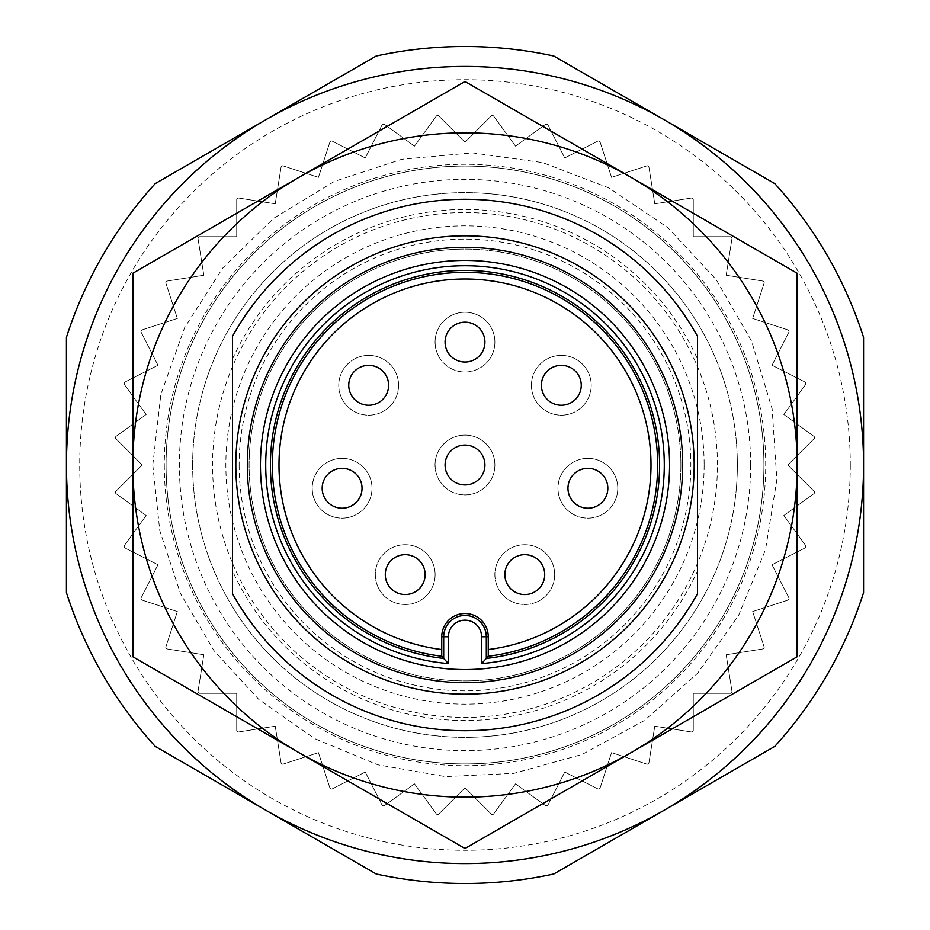<?xml version="1.0" encoding="UTF-8"?>
<svg xmlns="http://www.w3.org/2000/svg" width="930" height="930" viewBox="0 0 930 930"><rect width="100%" height="100%" fill="white"/><g stroke="black" fill="none" stroke-linecap="round" stroke-linejoin="round"><path stroke-width="0.7" stroke-dasharray="4.65 3.49" d="M232.5 570.974L232.5 593.642A265.713 265.713 0 0 0 697.5 593.642L697.5 570.974A255.506 255.506 0 0 1 232.5 570.974L232.5 359.026A255.506 255.506 0 0 1 697.5 359.026L697.5 336.358A265.713 265.713 0 0 0 232.5 336.358L232.5 359.026M232.5 593.642L232.5 336.358L232.5 593.642A265.713 265.713 0 0 0 697.5 593.642L697.5 336.358L697.5 593.642A265.713 265.713 0 0 1 232.5 593.642M697.5 359.026L697.5 570.974M697.5 336.358A265.713 265.713 0 0 0 232.5 336.358A265.713 265.713 0 0 1 697.5 336.358M631.075 177.351A332.138 332.138 0 0 1 631.075 752.649A332.138 332.138 0 0 1 132.862 465A332.138 332.138 0 0 1 631.075 177.351L797.138 273.234L797.138 656.766L465 848.52L132.862 656.766L132.862 273.234L465 81.48L631.075 177.351M581.25 385.287A19.925 19.925 0 0 1 542.074 390.437A19.925 19.925 0 0 1 553.71 366.862M607.825 488.25A19.925 19.925 0 0 1 577.925 505.513A19.925 19.925 0 0 1 577.925 470.987A19.925 19.925 0 0 1 607.825 488.25M532.39 593.026A19.925 19.925 0 0 1 506.362 582.215A19.925 19.925 0 0 1 517.173 556.187M472.614 360.526A19.925 19.925 0 0 1 446.586 349.715A19.925 19.925 0 0 1 457.386 323.687M472.614 483.414A19.925 19.925 0 0 1 446.586 472.614A19.925 19.925 0 0 1 457.386 446.586M412.827 593.026A19.925 19.925 0 0 1 386.799 582.215A19.925 19.925 0 0 1 397.61 556.187M349.715 506.664A19.925 19.925 0 0 1 323.687 495.864A19.925 19.925 0 0 1 334.498 469.836M388.612 385.287A19.925 19.925 0 0 1 349.424 390.437A19.925 19.925 0 0 1 361.073 366.862M488.25 649.547L488.25 636.771A23.25 23.25 0 0 0 465 613.521A23.25 23.25 0 0 0 441.75 636.771L441.75 656.231A192.638 192.638 0 0 1 302.18 362.026A192.638 192.638 0 0 1 627.82 362.026A192.638 192.638 0 0 1 488.25 656.231L488.25 649.547M694.175 465A229.175 229.175 0 0 1 350.412 663.474A229.175 229.175 0 0 1 350.412 266.526A229.175 229.175 0 0 1 694.175 465M680.888 465A215.888 215.888 0 0 1 357.05 651.965A215.888 215.888 0 0 1 357.05 278.035A215.888 215.888 0 0 1 680.888 465A215.888 215.888 0 0 1 357.05 651.965A215.888 215.888 0 0 1 357.05 278.035A215.888 215.888 0 0 1 680.888 465M239.138 465A225.862 225.862 0 0 0 662.625 574.345A225.862 225.862 0 0 0 521.463 246.311A225.862 225.862 0 0 0 239.138 465M453.584 314.48A29.888 29.888 0 0 0 468.894 371.744A29.888 29.888 0 0 0 494.888 342.112A29.888 29.888 0 0 0 453.584 314.48M357.26 357.655A29.888 29.888 0 0 0 372.57 414.92A29.888 29.888 0 0 0 398.575 385.287A29.888 29.888 0 0 0 357.26 357.655M330.696 460.617A29.888 29.888 0 0 0 345.995 517.894A29.888 29.888 0 0 0 372 488.25A29.888 29.888 0 0 0 330.696 460.617M393.797 546.98A29.888 29.888 0 0 0 409.107 604.244A29.888 29.888 0 0 0 435.112 574.612A29.888 29.888 0 0 0 393.797 546.98M453.584 437.367A29.888 29.888 0 0 0 468.894 494.644A29.888 29.888 0 0 0 494.888 465A29.888 29.888 0 0 0 453.584 437.367M549.909 357.655A29.888 29.888 0 0 0 565.219 414.92A29.888 29.888 0 0 0 591.213 385.287A29.888 29.888 0 0 0 549.909 357.655M576.484 460.617A29.888 29.888 0 0 0 591.782 517.894A29.888 29.888 0 0 0 617.787 488.25A29.888 29.888 0 0 0 576.484 460.617M513.372 546.98A29.888 29.888 0 0 0 528.682 604.244A29.888 29.888 0 0 0 554.675 574.612A29.888 29.888 0 0 0 513.372 546.98M494.888 342.112A29.888 29.888 0 0 1 450.05 367.989A29.888 29.888 0 0 1 450.05 316.223A29.888 29.888 0 0 1 494.888 342.112M398.575 385.287A29.888 29.888 0 0 1 353.737 411.176A29.888 29.888 0 0 1 353.737 359.399A29.888 29.888 0 0 1 398.575 385.287M372 488.25A29.888 29.888 0 0 1 327.162 514.139A29.888 29.888 0 0 1 327.162 462.361A29.888 29.888 0 0 1 372 488.25M435.112 574.612A29.888 29.888 0 0 1 390.263 600.489A29.888 29.888 0 0 1 390.263 548.723A29.888 29.888 0 0 1 435.112 574.612M494.888 465A29.888 29.888 0 0 1 450.05 490.889A29.888 29.888 0 0 1 450.05 439.111A29.888 29.888 0 0 1 494.888 465M591.213 385.287A29.888 29.888 0 0 1 546.375 411.176A29.888 29.888 0 0 1 546.375 359.399A29.888 29.888 0 0 1 591.213 385.287M617.787 488.25A29.888 29.888 0 0 1 572.95 514.139A29.888 29.888 0 0 1 572.95 462.361A29.888 29.888 0 0 1 617.787 488.25M554.675 574.612A29.888 29.888 0 0 1 509.838 600.489A29.888 29.888 0 0 1 509.838 548.723A29.888 29.888 0 0 1 554.675 574.612M704.138 465A239.138 239.138 0 0 1 345.425 672.099A239.138 239.138 0 0 1 345.425 257.901A239.138 239.138 0 0 1 704.138 465M717.425 465A252.425 252.425 0 0 0 338.787 246.392A252.425 252.425 0 0 0 338.787 683.608A252.425 252.425 0 0 0 717.425 465M763.925 465A298.925 298.925 0 0 0 465 166.075A298.925 298.925 0 0 0 166.075 465A298.925 298.925 0 0 0 465 763.925A298.925 298.925 0 0 0 763.925 465M166.075 465A298.925 298.925 0 0 1 614.463 206.123A298.925 298.925 0 0 1 614.463 723.877A298.925 298.925 0 0 1 166.075 465A298.925 298.925 0 0 1 614.463 206.123A298.925 298.925 0 0 1 614.463 723.877A298.925 298.925 0 0 1 166.075 465M805.938 545.898L783.851 515.499L814.262 493.412A350.412 350.412 0 0 0 814.401 491.575L787.826 465L814.401 438.425A350.412 350.412 0 0 0 814.262 436.589L783.851 414.501L805.938 384.102A350.412 350.412 0 0 0 805.508 382.3L772.028 365.234L789.093 331.754A350.412 350.412 0 0 0 788.384 330.045L752.649 318.444L764.251 282.697A350.412 350.412 0 0 0 763.286 281.127L726.179 275.245L732.05 238.127A350.412 350.412 0 0 0 730.852 236.72L693.28 236.72L693.28 199.148A350.412 350.412 0 0 0 691.874 197.951L654.755 203.821L648.873 166.714A350.412 350.412 0 0 0 647.303 165.749L611.556 177.351L599.955 141.616A350.412 350.412 0 0 0 598.246 140.907L564.766 157.972L547.7 124.492A350.412 350.412 0 0 0 545.898 124.062L515.499 146.15L493.412 115.739A350.412 350.412 0 0 0 491.575 115.599L465 142.174L438.425 115.599A350.412 350.412 0 0 0 436.589 115.739L414.501 146.15L384.102 124.062A350.412 350.412 0 0 0 382.3 124.492L365.234 157.972L331.754 140.907A350.412 350.412 0 0 0 330.045 141.616L318.444 177.351L282.697 165.749A350.412 350.412 0 0 0 281.127 166.714L275.245 203.821L238.127 197.951A350.412 350.412 0 0 0 236.72 199.148L236.72 236.72L199.148 236.72A350.412 350.412 0 0 0 197.951 238.127L203.821 275.245L166.714 281.127A350.412 350.412 0 0 0 165.749 282.697L177.351 318.444L141.616 330.045A350.412 350.412 0 0 0 140.907 331.754L157.972 365.234L124.492 382.3A350.412 350.412 0 0 0 124.062 384.102L146.15 414.501L115.739 436.589A350.412 350.412 0 0 0 115.599 438.425L142.174 465L115.599 491.575A350.412 350.412 0 0 0 115.739 493.412L146.15 515.499L124.062 545.898A350.412 350.412 0 0 0 124.492 547.7L157.972 564.766L140.907 598.246A350.412 350.412 0 0 0 141.616 599.955L177.351 611.556L165.749 647.303A350.412 350.412 0 0 0 166.714 648.873L203.821 654.755L197.951 691.874A350.412 350.412 0 0 0 199.148 693.28L236.72 693.28L236.72 730.852A350.412 350.412 0 0 0 238.127 732.05L275.245 726.179L281.127 763.286A350.412 350.412 0 0 0 282.697 764.251L318.444 752.649L330.045 788.384A350.412 350.412 0 0 0 331.754 789.093L365.234 772.028L382.3 805.508A350.412 350.412 0 0 0 384.102 805.938L414.501 783.851L436.589 814.262A350.412 350.412 0 0 0 438.425 814.401L465 787.826L491.575 814.401A350.412 350.412 0 0 0 493.412 814.262L515.499 783.851L545.898 805.938A350.412 350.412 0 0 0 547.7 805.508L564.766 772.028L598.246 789.093A350.412 350.412 0 0 0 599.955 788.384L611.556 752.649L647.303 764.251A350.412 350.412 0 0 0 648.873 763.286L654.755 726.179L691.874 732.05A350.412 350.412 0 0 0 693.28 730.852L693.28 693.28L730.852 693.28A350.412 350.412 0 0 0 732.05 691.874L726.179 654.755L763.286 648.873A350.412 350.412 0 0 0 764.251 647.303L752.649 611.556L788.384 599.955A350.412 350.412 0 0 0 789.093 598.246L772.028 564.766L805.508 547.7A350.412 350.412 0 0 0 805.938 545.898L783.851 515.499L814.262 493.412A350.412 350.412 0 0 0 814.401 491.575L787.826 465L814.401 438.425A350.412 350.412 0 0 0 814.262 436.589L783.851 414.501L805.938 384.102A350.412 350.412 0 0 0 805.508 382.3L772.028 365.234L789.093 331.754A350.412 350.412 0 0 0 788.384 330.045L752.649 318.444L764.251 282.697A350.412 350.412 0 0 0 763.286 281.127L726.179 275.245L732.05 238.127A350.412 350.412 0 0 0 730.852 236.72L693.28 236.72L693.28 199.148A350.412 350.412 0 0 0 691.874 197.951L654.755 203.821L648.873 166.714A350.412 350.412 0 0 0 647.303 165.749L611.556 177.351L599.955 141.616A350.412 350.412 0 0 0 598.246 140.907L564.754 157.972L547.7 124.492A350.412 350.412 0 0 0 545.898 124.062L515.499 146.15L493.412 115.739A350.412 350.412 0 0 0 491.575 115.599L465 142.174L438.425 115.599A350.412 350.412 0 0 0 436.589 115.739L414.501 146.15L384.102 124.062A350.412 350.412 0 0 0 382.3 124.492L365.234 157.972L331.754 140.907A350.412 350.412 0 0 0 330.045 141.616L318.444 177.351L282.697 165.749A350.412 350.412 0 0 0 281.127 166.714L275.245 203.821L238.127 197.951A350.412 350.412 0 0 0 236.72 199.148L236.72 236.72L199.148 236.72A350.412 350.412 0 0 0 197.951 238.127L203.821 275.245L166.714 281.127A350.412 350.412 0 0 0 165.749 282.697L177.351 318.444L141.616 330.045A350.412 350.412 0 0 0 140.907 331.754L157.972 365.246L124.492 382.3A350.412 350.412 0 0 0 124.062 384.102L146.15 414.501L115.739 436.589A350.412 350.412 0 0 0 115.599 438.425L142.174 465L115.599 491.575A350.412 350.412 0 0 0 115.739 493.412L146.15 515.499L124.062 545.898A350.412 350.412 0 0 0 124.492 547.7L157.972 564.766L140.907 598.246A350.412 350.412 0 0 0 141.616 599.955L177.351 611.556L165.749 647.303A350.412 350.412 0 0 0 166.714 648.873L203.821 654.755L197.951 691.874A350.412 350.412 0 0 0 199.148 693.28L236.72 693.28L236.72 730.852A350.412 350.412 0 0 0 238.127 732.05L275.245 726.179L281.127 763.286A350.412 350.412 0 0 0 282.697 764.251L318.444 752.649L330.045 788.384A350.412 350.412 0 0 0 331.754 789.093L365.246 772.028L382.3 805.508A350.412 350.412 0 0 0 384.102 805.938L414.501 783.851L436.589 814.262A350.412 350.412 0 0 0 438.425 814.401L465 787.826L491.575 814.401A350.412 350.412 0 0 0 493.412 814.262L515.499 783.851L545.898 805.938A350.412 350.412 0 0 0 547.7 805.508L564.766 772.028L598.246 789.093A350.412 350.412 0 0 0 599.955 788.384L611.556 752.649L647.303 764.251A350.412 350.412 0 0 0 648.873 763.286L654.755 726.179L691.874 732.05A350.412 350.412 0 0 0 693.28 730.852L693.28 693.28L730.852 693.28A350.412 350.412 0 0 0 732.05 691.874L726.179 654.755L763.286 648.873A350.412 350.412 0 0 0 764.251 647.303L752.649 611.556L788.384 599.955A350.412 350.412 0 0 0 789.093 598.246L772.028 564.754L805.508 547.7A350.412 350.412 0 0 0 805.938 545.898M850.287 465A385.287 385.287 0 0 1 272.362 798.672A385.287 385.287 0 0 1 272.362 131.328A385.287 385.287 0 0 1 850.287 465M66.425 465A398.575 398.575 0 0 1 664.287 119.831A398.575 398.575 0 0 1 664.287 810.169A398.575 398.575 0 0 1 66.425 465L66.425 592.608A418.5 418.5 0 0 0 155.205 746.371L376.22 873.979A418.5 418.5 0 0 0 553.78 873.979L774.795 746.371A418.5 418.5 0 0 0 863.575 592.608L863.575 337.392A418.5 418.5 0 0 0 774.795 183.629L553.78 56.021A418.5 418.5 0 0 0 376.22 56.021L155.205 183.629A418.5 418.5 0 0 0 66.425 337.392L66.425 465M192.638 465A272.362 272.362 0 0 1 601.175 229.129A272.362 272.362 0 0 1 601.175 700.871A272.362 272.362 0 0 1 192.638 465A272.362 272.362 0 0 1 601.175 229.129A272.362 272.362 0 0 1 601.175 700.871A272.362 272.362 0 0 1 192.638 465M750.638 465A285.638 285.638 0 0 1 322.175 712.368A285.638 285.638 0 0 1 322.175 217.632A285.638 285.638 0 0 1 750.638 465M164.296 465A300.704 300.704 0 0 0 615.358 725.423A300.704 300.704 0 0 0 615.358 204.577A300.704 300.704 0 0 0 164.296 465M152.787 465L160.855 394.494L184.628 327.639L222.875 267.887L273.641 218.306L334.289 181.466L401.69 159.274L472.359 152.869L542.643 162.599L608.929 187.941L667.763 227.594L716.135 279.512L751.533 341.008L772.133 408.909L776.864 479.706L765.495 549.746L738.594 615.416L697.57 673.308L644.525 720.436L582.215 754.381L513.837 773.365L445.4 776.596L377.894 764.82L314.596 738.594L258.528 699.197L213.865 650.488L180.443 593.48L159.786 530.716L152.787 465"/><path stroke-width="1.4" d="M298.925 177.351A332.138 332.138 0 0 0 298.925 752.649A332.138 332.138 0 0 0 631.075 752.649L797.138 656.766L797.138 465A332.138 332.138 0 0 1 631.075 752.649L465 848.52L132.862 656.766L132.862 273.234L298.925 177.351A332.138 332.138 0 0 1 631.075 177.351L465 81.48L298.925 177.351M797.138 465A332.138 332.138 0 0 0 631.075 177.351L797.138 273.234L797.138 465M553.71 366.862A19.925 19.925 0 0 1 581.25 385.287A19.925 19.925 0 0 1 542.899 392.89A19.925 19.925 0 0 1 553.71 366.862A19.925 19.925 0 0 1 581.25 385.287M580.285 469.836A19.925 19.925 0 0 1 607.825 488.25A19.925 19.925 0 0 1 569.474 495.864A19.925 19.925 0 0 1 580.285 469.836M517.173 556.187A19.925 19.925 0 0 1 544.713 574.612A19.925 19.925 0 0 1 506.362 582.215A19.925 19.925 0 0 1 517.173 556.187A19.925 19.925 0 0 1 544.713 574.612A19.925 19.925 0 0 1 532.39 593.026M457.386 323.687A19.925 19.925 0 0 1 484.925 342.112A19.925 19.925 0 0 1 446.586 349.715A19.925 19.925 0 0 1 457.386 323.687A19.925 19.925 0 0 1 484.925 342.112A19.925 19.925 0 0 1 472.614 360.526M457.386 446.586A19.925 19.925 0 0 1 484.925 465A19.925 19.925 0 0 1 446.586 472.614A19.925 19.925 0 0 1 457.386 446.586A19.925 19.925 0 0 1 484.925 465A19.925 19.925 0 0 1 472.614 483.414M397.61 556.187A19.925 19.925 0 0 1 425.138 574.612A19.925 19.925 0 0 1 386.799 582.215A19.925 19.925 0 0 1 397.61 556.187A19.925 19.925 0 0 1 425.138 574.612A19.925 19.925 0 0 1 412.827 593.026M334.498 469.836A19.925 19.925 0 0 1 362.037 488.25A19.925 19.925 0 0 1 323.687 495.864A19.925 19.925 0 0 1 334.498 469.836A19.925 19.925 0 0 1 362.037 488.25A19.925 19.925 0 0 1 349.715 506.664M361.073 366.862A19.925 19.925 0 0 1 388.612 385.287A19.925 19.925 0 0 1 350.261 392.89A19.925 19.925 0 0 1 361.073 366.862A19.925 19.925 0 0 1 388.612 385.287M441.75 656.231L441.75 636.771A23.25 23.25 0 0 1 465 613.521A23.25 23.25 0 0 1 488.25 636.771L488.25 656.231A192.638 192.638 0 0 0 627.82 362.026A192.638 192.638 0 0 0 302.18 362.026A192.638 192.638 0 0 0 441.75 656.231L443.691 658.417A194.591 194.591 0 0 1 300.146 361.607A194.591 194.591 0 0 1 629.854 361.607A194.591 194.591 0 0 1 486.309 658.417L488.25 656.231A192.638 192.638 0 0 0 627.82 362.026A192.638 192.638 0 0 0 302.18 362.026A192.638 192.638 0 0 0 441.75 656.231M448.388 663.59L443.691 658.417L443.691 636.771L448.388 636.771L448.388 663.59A199.287 199.287 0 0 1 295.252 360.596A199.287 199.287 0 0 1 634.748 360.596A199.287 199.287 0 0 1 481.612 663.59L486.309 658.417L486.309 636.771A21.309 21.309 0 0 0 465 615.474A21.309 21.309 0 0 0 443.691 636.771L441.75 636.771A23.25 23.25 0 0 1 465 613.521A23.25 23.25 0 0 1 488.25 636.771L481.612 636.771A16.612 16.612 0 0 0 465 620.171A16.612 16.612 0 0 0 448.388 636.771M481.612 663.59L481.612 636.771M694.175 465A229.175 229.175 0 0 1 350.412 663.474A229.175 229.175 0 0 1 350.412 266.526A229.175 229.175 0 0 1 694.175 465M697.5 336.358L697.5 593.642A265.713 265.713 0 0 1 232.5 593.642L232.5 336.358A265.713 265.713 0 0 1 697.5 336.358M66.425 337.392A418.5 418.5 0 0 1 155.205 183.629L376.22 56.021A418.5 418.5 0 0 1 553.78 56.021L774.795 183.629A418.5 418.5 0 0 1 863.575 337.392L863.575 592.608A418.5 418.5 0 0 1 774.795 746.371L553.78 873.979A418.5 418.5 0 0 1 376.22 873.979L155.205 746.371A418.5 418.5 0 0 1 66.425 592.608L66.425 337.392M265.713 119.831A398.575 398.575 0 0 0 265.713 810.169A398.575 398.575 0 0 0 863.575 465A398.575 398.575 0 0 0 265.713 119.831M488.25 649.547A186 186 0 0 0 622.054 365.351A186 186 0 0 0 307.946 365.351A186 186 0 0 0 441.75 649.547M669.565 465A204.565 204.565 0 0 0 362.723 287.847A204.565 204.565 0 0 0 362.723 642.153A204.565 204.565 0 0 0 669.565 465M247.322 465A217.678 217.678 0 0 1 465 247.322A217.678 217.678 0 0 1 682.678 465A217.678 217.678 0 0 1 465 682.678A217.678 217.678 0 0 1 247.322 465"/></g></svg>
